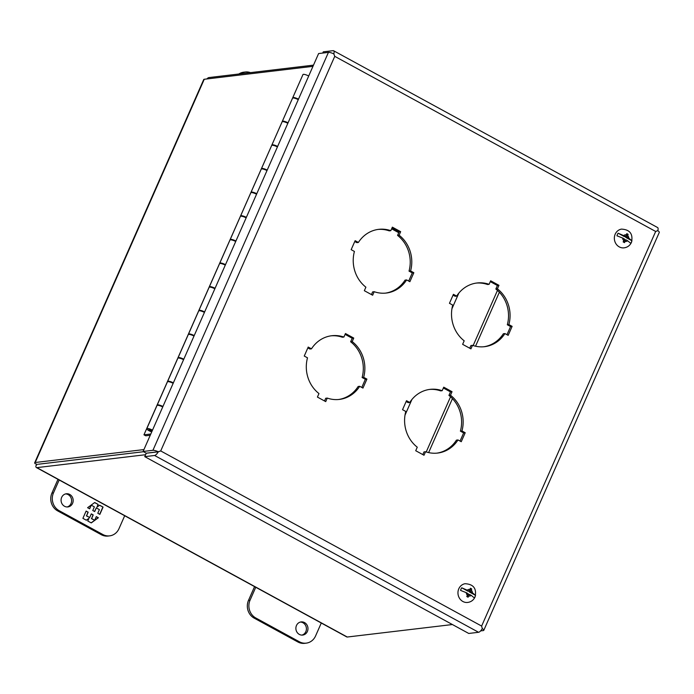 <?xml version="1.0" encoding="UTF-8"?>
<svg xmlns="http://www.w3.org/2000/svg" width="694" height="694" viewBox="0 0 694 694"><rect width="100%" height="100%" fill="white"/><g stroke="black" fill="none" stroke-linecap="round" stroke-linejoin="round"><path stroke-width="1.04" d="M292.773 98.01A4.615 1.032 23.8 0 1 292.747 97.715A4.615 1.032 23.8 0 1 293.163 97.507A4.615 1.032 23.8 0 1 298.481 99.164M292.747 97.715L302.966 74.553A4.615 1.032 23.8 0 1 303.382 74.336A4.615 1.032 23.8 0 1 308.7 75.993M271.927 145.298A4.615 1.032 23.8 0 1 271.892 144.994A4.615 1.032 23.8 0 1 272.308 144.786A4.615 1.032 23.8 0 1 277.635 146.443M287.845 123.28A4.615 1.032 -156.2 0 0 282.527 121.615A4.615 1.032 -156.2 0 0 282.111 121.832L271.892 144.994M251.072 192.576A4.615 1.032 23.8 0 1 251.037 192.281A4.615 1.032 23.8 0 1 251.462 192.065A4.615 1.032 23.8 0 1 256.78 193.721M266.999 170.559A4.615 1.032 -156.2 0 0 261.681 168.894A4.615 1.032 -156.2 0 0 261.256 169.11L251.037 192.281M230.217 239.855A4.615 1.032 23.8 0 1 230.191 239.56A4.615 1.032 23.8 0 1 230.608 239.343A4.615 1.032 23.8 0 1 235.925 241M246.144 217.838A4.615 1.032 -156.2 0 0 240.827 216.181A4.615 1.032 -156.2 0 0 240.402 216.389L230.191 239.56M209.362 287.134A4.615 1.032 23.8 0 1 209.336 286.839A4.615 1.032 23.8 0 1 209.753 286.622A4.615 1.032 23.8 0 1 215.071 288.279M225.29 265.117A4.615 1.032 -156.2 0 0 219.972 263.46A4.615 1.032 -156.2 0 0 219.556 263.668L209.336 286.839M188.508 334.413A4.615 1.032 23.8 0 1 188.482 334.118A4.615 1.032 23.8 0 1 188.898 333.901A4.615 1.032 23.8 0 1 194.216 335.566M204.435 312.395A4.615 1.032 -156.2 0 0 199.117 310.738A4.615 1.032 -156.2 0 0 198.701 310.947L188.482 334.118M167.662 381.691A4.615 1.032 23.8 0 1 167.627 381.396A4.615 1.032 23.8 0 1 168.043 381.188A4.615 1.032 23.8 0 1 173.37 382.845M183.58 359.674A4.615 1.032 -156.2 0 0 178.263 358.017A4.615 1.032 -156.2 0 0 177.846 358.225L167.627 381.396M151.708 431.937A4.615 1.032 23.8 0 1 146.772 428.675A4.615 1.032 23.8 0 1 147.197 428.467A4.615 1.032 23.8 0 1 152.515 430.124M162.734 406.953A4.615 1.032 -156.2 0 0 157.417 405.296A4.615 1.032 -156.2 0 0 156.991 405.513L146.772 428.675M151.821 431.685A2.386 0.529 23.8 0 1 149.626 430.722A2.386 0.529 23.8 0 1 148.707 429.812A2.386 0.529 23.8 0 1 148.924 429.699A2.386 0.529 23.8 0 1 152.194 430.853M297.986 99.494A2.386 0.529 -156.2 0 0 296.338 98.765M287.568 123.133A2.386 0.529 -156.2 0 0 285.911 122.404M277.14 146.772A2.386 0.529 -156.2 0 0 275.483 146.044M266.713 170.412A2.386 0.529 -156.2 0 0 265.056 169.683M256.286 194.051A2.386 0.529 -156.2 0 0 254.637 193.322M245.858 217.69A2.386 0.529 -156.2 0 0 244.21 216.962M235.431 241.33A2.386 0.529 -156.2 0 0 233.783 240.601M225.003 264.969A2.386 0.529 -156.2 0 0 223.355 264.241M214.576 288.609A2.386 0.529 -156.2 0 0 212.928 287.88M204.149 312.248A2.386 0.529 -156.2 0 0 202.501 311.519M193.73 335.887A2.386 0.529 -156.2 0 0 192.073 335.159M183.303 359.535A2.386 0.529 -156.2 0 0 181.646 358.807M172.875 383.175A2.386 0.529 -156.2 0 0 171.218 382.446M162.448 406.814A2.386 0.529 -156.2 0 0 160.791 406.085M152.298 430.61A2.386 0.529 -156.2 0 0 149.028 429.465A2.386 0.529 -156.2 0 0 148.811 429.577A2.386 0.529 -156.2 0 0 148.828 429.725M261.499 168.937A4.615 1.032 23.8 0 1 261.464 168.642A4.615 1.032 23.8 0 1 261.89 168.425A4.615 1.032 23.8 0 1 267.207 170.082M277.427 146.92A4.615 1.032 -156.2 0 0 272.1 145.254A4.615 1.032 -156.2 0 0 271.684 145.471L261.464 168.642M219.79 263.494A4.615 1.032 23.8 0 1 219.764 263.2A4.615 1.032 23.8 0 1 220.18 262.983A4.615 1.032 23.8 0 1 225.498 264.64M235.717 241.477A4.615 1.032 -156.2 0 0 230.399 239.82A4.615 1.032 -156.2 0 0 229.974 240.029L219.764 263.2M178.089 358.052A4.615 1.032 23.8 0 1 178.054 357.757A4.615 1.032 23.8 0 1 178.471 357.54A4.615 1.032 23.8 0 1 183.797 359.206M194.008 336.035A4.615 1.032 -156.2 0 0 188.69 334.378A4.615 1.032 -156.2 0 0 188.274 334.586L178.054 357.757M157.234 405.331A4.615 1.032 23.8 0 1 157.2 405.036A4.615 1.032 23.8 0 1 157.625 404.828A4.615 1.032 23.8 0 1 162.943 406.484M173.162 383.314A4.615 1.032 -156.2 0 0 167.835 381.657A4.615 1.032 -156.2 0 0 167.419 381.874L157.2 405.036M198.935 310.773A4.615 1.032 23.8 0 1 198.909 310.478A4.615 1.032 23.8 0 1 199.325 310.261A4.615 1.032 23.8 0 1 204.643 311.927M214.862 288.756A4.615 1.032 -156.2 0 0 209.545 287.099A4.615 1.032 -156.2 0 0 209.128 287.307L198.909 310.478M240.644 216.216A4.615 1.032 23.8 0 1 240.61 215.921A4.615 1.032 23.8 0 1 241.035 215.704A4.615 1.032 23.8 0 1 246.353 217.361M256.572 194.199A4.615 1.032 -156.2 0 0 251.254 192.542A4.615 1.032 -156.2 0 0 250.829 192.75L240.61 215.921M282.354 121.65A4.615 1.032 23.8 0 1 282.319 121.355A4.615 1.032 23.8 0 1 282.736 121.146A4.615 1.032 23.8 0 1 288.053 122.803M298.273 99.632A4.615 1.032 -156.2 0 0 292.955 97.975A4.615 1.032 -156.2 0 0 292.538 98.192L282.319 121.355M150.242 435.259L145.749 435.797L143.962 434.817L150.798 434.01M300.467 80.209L143.962 434.817M512.129 326.362L508.876 324.584A32.071 29.243 83.2 0 0 497.407 288.843L498.96 285.321L490.658 280.792L489.105 284.314A32.071 29.243 83.2 0 0 477.012 282.987A32.071 29.243 83.2 0 0 456.669 296.095L453.416 294.317L449.46 303.304L452.714 305.082A32.071 29.243 83.2 0 0 464.182 340.815L462.629 344.337L470.931 348.865L472.484 345.343A32.071 29.243 83.2 0 0 484.577 346.679A32.071 29.243 83.2 0 0 504.911 333.571L508.173 335.341L512.129 326.362L510.576 326.544L507.323 324.766A32.071 29.243 83.2 0 0 495.846 289.034L497.407 288.843M465.214 432.744L461.961 430.965A32.071 29.243 83.2 0 0 450.484 395.224L452.037 391.702L443.735 387.174L442.182 390.696A32.071 29.243 83.2 0 0 430.089 389.36A32.071 29.243 83.2 0 0 409.755 402.477L406.502 400.698L402.537 409.686L405.79 411.455A32.071 29.243 83.2 0 0 417.268 447.196L415.715 450.718L424.008 455.247L425.569 451.725A32.071 29.243 83.2 0 0 437.662 453.061A32.071 29.243 83.2 0 0 457.997 439.944L461.25 441.722L465.214 432.744L463.653 432.926L460.4 431.148A32.071 29.243 83.2 0 0 448.931 395.415L450.484 395.224M413.841 272.725L410.588 270.946A32.071 29.243 83.2 0 0 399.111 235.205L400.664 231.683L392.37 227.155L390.809 230.677A32.071 29.243 83.2 0 0 378.716 229.341A32.071 29.243 83.2 0 0 358.382 242.458L355.128 240.679L351.164 249.667L354.417 251.445A32.071 29.243 83.2 0 0 365.894 287.177L364.341 290.699L372.643 295.228L374.196 291.706A32.071 29.243 83.2 0 0 386.289 293.042A32.071 29.243 83.2 0 0 406.623 279.925L409.876 281.703L413.841 272.725L412.288 272.907L409.026 271.128A32.071 29.243 83.2 0 0 397.558 235.396L399.111 235.205M366.918 379.098L363.665 377.328A32.071 29.243 83.2 0 0 352.196 341.587L353.749 338.065L345.447 333.536L343.894 337.058A32.071 29.243 83.2 0 0 331.801 335.723A32.071 29.243 83.2 0 0 311.467 348.839L308.205 347.061L304.25 356.048L307.503 357.818A32.071 29.243 83.2 0 0 318.971 393.559L317.418 397.081L325.72 401.609L327.273 398.087A32.071 29.243 83.2 0 0 339.366 399.423A32.071 29.243 83.2 0 0 359.709 386.306L362.962 388.085L366.918 379.098L365.365 379.288L362.112 377.51A32.071 29.243 83.2 0 0 350.635 341.769L352.196 341.587M482.278 628.608L481.627 626.066L160.713 450.935L334.751 56.344L655.665 231.466L481.627 626.066L482.278 628.617A5.726 1.969 -61.4 0 1 478.574 632.286L468.745 633.457L144.76 456.652L154.589 455.481L478.574 632.286M322.762 53.056L323.3 51.842L333.137 50.671A5.726 1.969 118.6 0 1 333.623 50.757A5.726 1.969 118.6 0 1 333.831 53.82L334.751 56.344L333.779 53.837A5.726 1.275 -156.2 0 0 328.436 52.38L152.932 450.302A5.726 1.275 23.8 0 1 158.275 451.759L160.713 450.935L158.293 451.82A5.726 1.969 118.6 0 1 154.589 455.481M333.623 50.757L657.608 227.554A5.726 1.969 -61.4 0 1 657.817 230.616L655.665 231.466L657.834 230.677A5.726 1.275 -156.2 0 1 659.3 232.386L483.796 630.317A5.726 1.275 23.8 0 1 483.276 630.577L480.621 630.898M482.33 628.599A5.726 1.275 23.8 0 1 483.796 630.317M508.876 324.584L507.323 324.766M506.984 334.699L510.576 326.544M504.911 333.571L503.358 333.753A32.071 29.243 83.2 0 1 483.796 346.757M472.484 345.343L470.931 345.534L469.743 348.223M456.669 296.095L455.117 296.277L453.052 295.15M489.105 284.314L487.544 284.505A32.071 29.243 83.2 0 0 476.231 283.091M498.96 285.321L497.398 285.512L490.285 281.625M495.846 289.034L497.398 285.512M461.961 430.965L460.4 431.148M460.061 441.072L463.653 432.926M457.997 439.944L456.435 440.135A32.071 29.243 83.2 0 1 436.882 453.139M425.569 451.725L424.008 451.907L422.82 454.596M409.755 402.477L408.202 402.659L406.129 401.531M442.182 390.696L440.629 390.878A32.071 29.243 83.2 0 0 429.317 389.464M452.037 391.702L450.484 391.884L443.371 388.007M448.931 395.415L450.484 391.884M410.588 270.946L409.026 271.128M408.688 281.053L412.288 272.907M406.623 279.925L405.07 280.116A32.071 29.243 83.2 0 1 385.508 293.12M374.196 291.706L372.635 291.896L371.455 294.577M358.382 242.458L356.829 242.64L354.764 241.512M390.809 230.677L389.256 230.868A32.071 29.243 83.2 0 0 377.944 229.445M400.664 231.683L399.111 231.874L391.997 227.988M397.558 235.396L399.111 231.874M363.665 377.328L362.112 377.51M361.774 387.434L365.365 379.288M359.709 386.306L358.147 386.489A32.071 29.243 83.2 0 1 338.585 399.501M327.273 398.087L325.72 398.269L324.532 400.959M311.467 348.839L309.906 349.021L307.841 347.894M343.894 337.058L342.342 337.241A32.071 29.243 83.2 0 0 331.021 335.827M353.749 338.065L352.188 338.247L345.083 334.369M350.635 341.769L352.188 338.247M144.76 456.652L146.261 453.243L158.293 451.82M152.932 450.302L143.094 451.473L318.607 53.551L328.436 52.38M143.094 451.473L146.243 453.191L158.275 451.759M156.653 451.95L156.089 452.08M250.491 72.627A13.255 12.084 83.2 0 0 245.294 72.002A13.255 12.084 83.2 0 0 240.384 73.833M245.294 72.002L243.733 72.193A13.255 12.084 83.2 0 0 238.831 74.015M301.925 635.105A6.628 6.046 83.2 0 0 305.828 631.653A6.628 6.046 83.2 0 0 300.372 622.058M307.39 631.471A6.628 6.046 -96.8 0 1 302.714 635.071A6.628 6.046 -96.8 0 1 297.032 632.26A6.628 6.046 -96.8 0 1 296.468 625.511A6.628 6.046 -96.8 0 1 301.144 621.911A6.628 6.046 -96.8 0 1 306.826 624.721A6.628 6.046 -96.8 0 1 307.39 631.471M255.748 587.263L250.057 600.18A13.255 12.084 83.2 0 0 255.765 617.964L299.444 641.803A13.255 12.084 83.2 0 0 306.219 643.138A13.255 12.084 83.2 0 0 315.579 635.938L321.279 623.021M254.559 586.612L248.495 600.371A13.255 12.084 83.2 0 0 254.204 618.146L297.891 641.985A13.255 12.084 83.2 0 0 304.666 643.329L306.219 643.138M72.584 503.332A6.628 6.046 -96.8 0 1 67.908 506.932A6.628 6.046 -96.8 0 1 62.226 504.122A6.628 6.046 -96.8 0 1 61.662 497.372A6.628 6.046 -96.8 0 1 66.338 493.772A6.628 6.046 -96.8 0 1 72.02 496.583A6.628 6.046 -96.8 0 1 72.584 503.332M67.118 506.976A6.628 6.046 83.2 0 0 71.031 503.523A6.628 6.046 83.2 0 0 65.574 493.92M124.694 515.746L118.995 528.663A13.255 12.084 -96.8 0 1 109.643 535.863L108.082 536.046A13.255 12.084 -96.8 0 1 101.307 534.71L57.628 510.871A13.255 12.084 -96.8 0 1 51.92 493.087L57.984 479.337M109.643 535.863A13.255 12.084 -96.8 0 1 102.868 534.527L59.181 510.689A13.255 12.084 -96.8 0 1 53.473 492.905L59.172 479.988M86.117 511.062L82.898 518.349L86.351 520.231L88.953 518.34L87.774 521.012L91.261 522.912L98.366 517.741L96.31 516.622L94.696 520.266L91.591 518.574L93.204 514.922L91.287 513.881L89.673 517.524L86.568 515.833L88.173 512.181L86.117 511.062M99.849 514.384L103.068 507.088L99.615 505.206L97.013 507.097L98.192 504.425L94.705 502.525L87.6 507.696L89.656 508.823L91.27 505.171L94.375 506.872L92.77 510.515L94.688 511.565L96.293 507.913L99.398 509.613L97.793 513.256L99.849 514.384M86.065 511.174L88.173 512.181M87.965 512.207L86.568 515.833M86.351 515.85L89.673 517.524M91.235 513.994L93.204 514.922M92.987 514.948L91.591 518.574M91.374 518.6L94.696 520.266M96.258 516.735L98.366 517.741M98.158 517.767L91.157 522.86M86.256 520.179L88.953 518.34M99.502 505.284L103.068 507.088M102.851 507.114L99.684 514.289M94.523 511.469L96.293 507.913M89.491 508.728L91.27 505.171M94.592 502.612L98.192 504.425M97.975 504.451L97.013 507.097M398.746 232.707L391.633 228.82M405.001 415.151L411.898 399.518M451.924 308.778L458.821 293.137M458.795 588.79A9.464 8.632 -96.8 0 1 465.041 583.715C473.534 584.157 476.865 588.581 475.052 596.987C473.473 600.275 470.879 602.114 467.27 602.487A9.464 8.632 -96.8 0 1 459.471 598.228A9.464 8.632 -96.8 0 1 458.795 588.79M461.718 587.801L469.265 591.062L467.973 591.219L461.718 587.801A8.51 7.755 83.2 0 0 461.042 589.05A8.51 7.755 83.2 0 0 460.573 590.403L466.29 592.667A3.349 3.054 -96.8 0 0 467.418 595.261L468.12 593.665L466.29 592.667M467.444 590.065A3.349 3.054 -96.8 0 1 469.968 589.466L470.419 588.234L471.729 588.954L471.278 590.178A3.349 3.054 -96.8 0 1 472.406 592.771L475.537 595.348L469.283 591.93L470.575 591.774L472.406 592.771M471.252 595.374L469.43 594.376L468.728 595.973A3.349 3.054 -96.8 0 0 471.252 595.374L474.384 597.942A8.51 7.755 83.2 0 0 475.06 596.701A8.51 7.755 83.2 0 0 475.537 595.348M468.728 595.973L468.077 597.23L466.767 596.51L467.418 595.261M469.43 594.376L468.129 594.532L467.166 596.727M471.278 590.178L470.575 591.774M471.729 588.954L470.185 588.911M469.265 591.062L469.968 589.466M469.283 591.93L470.532 589.093M615.188 234.19A9.464 8.632 -96.8 0 1 621.434 229.115C629.926 229.558 633.266 233.982 631.453 242.388C629.874 245.685 627.281 247.515 623.663 247.888A9.464 8.632 -96.8 0 1 615.864 243.629A9.464 8.632 -96.8 0 1 615.188 234.19M618.111 233.201L625.667 236.463L624.366 236.619L618.111 233.201A8.51 7.755 83.2 0 0 617.434 234.451A8.51 7.755 83.2 0 0 616.966 235.804L622.692 238.068A3.349 3.054 -96.8 0 0 623.811 240.662L624.513 239.066L622.692 238.068M623.837 235.466A3.349 3.054 -96.8 0 1 626.37 234.867L626.812 233.635L628.122 234.355L627.68 235.578A3.349 3.054 -96.8 0 1 628.799 238.172L631.93 240.749L625.676 237.331L626.977 237.174L628.799 238.172M627.654 240.775L625.823 239.777L625.121 241.373A3.349 3.054 -96.8 0 0 627.654 240.775L630.785 243.342A8.51 7.755 83.2 0 0 631.462 242.102A8.51 7.755 83.2 0 0 631.93 240.749M625.121 241.373L624.47 242.631L623.16 241.911L623.811 240.662M625.823 239.777L624.531 239.933L623.559 242.128M627.68 235.578L626.977 237.174M628.122 234.355L626.587 234.312M625.667 236.463L626.37 234.867M625.676 237.331L626.925 234.494M452.401 624.539L347.278 637.023A5.726 1.969 118.6 0 1 346.792 636.945L36.374 467.548A5.726 1.969 -61.4 0 1 35.915 465.709L37.285 464.347L35.299 463.8A5.726 1.275 -156.2 0 1 34.7 462.759L203.732 79.524A5.726 1.275 23.8 0 1 204.253 79.263L312.959 66.346M143.554 451.725L38.37 464.225A1.909 0.659 118.6 0 1 38.309 464.225L143.545 451.716M206.873 78.951A5.726 1.969 118.6 0 1 208.903 77.572L313.488 65.141M36.374 467.548A5.726 1.969 -61.4 0 0 36.869 467.626L145.619 454.709M143.927 449.582L35.221 462.499A5.726 1.275 -156.2 0 0 34.7 462.759M299.444 641.803L297.891 641.985M255.765 617.964L254.204 618.146M250.057 600.18L248.495 600.371M53.473 492.905L51.92 493.087M57.628 510.871L59.181 510.689M101.307 534.71L102.868 534.527M426.229 451.95L450.562 396.777M473.143 345.569L497.477 290.396M499.359 292.226L475.546 346.219M452.445 398.608L428.632 452.592M36.869 467.626L347.278 637.023M204.253 79.263L35.221 462.499"/></g></svg>
